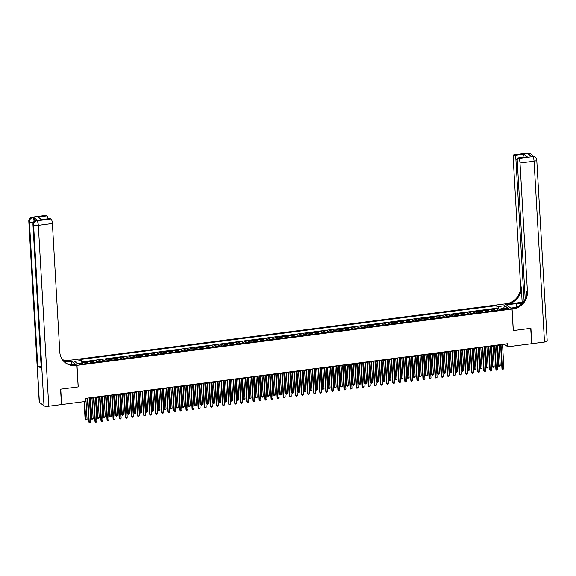<?xml version="1.0" encoding="UTF-8"?>
<svg xmlns="http://www.w3.org/2000/svg" width="576" height="576" viewBox="0 0 576 576"><rect width="100%" height="100%" fill="white"/><g stroke="black" fill="none" stroke-linecap="round" stroke-linejoin="round"><path stroke-width="0.86" d="M81.374 364.392A2.038 0.504 -3.3 0 0 82.814 363.823A2.038 0.504 -3.3 0 0 80.194 363.492A2.038 0.504 -3.3 0 0 78.754 364.061A2.038 0.504 -3.3 0 0 81.374 364.392M70.157 360.223L505.195 303.847L512.021 309.053L76.975 365.371L70.15 360.166M495.115 310.601A2.542 0.684 -97.4 0 0 494.597 309.614L493.92 309.103L497.57 308.628L497.664 310.27M492.689 310.918A2.542 0.684 -97.4 0 0 492.163 309.931L491.494 309.413L491.587 311.054M491.494 309.413L487.843 309.888L488.52 310.399A2.542 0.684 -97.4 0 1 489.038 311.386M482.969 312.17A2.542 0.684 -97.4 0 0 482.443 311.191L481.766 310.673L485.417 310.205L485.51 311.846M476.892 312.962A2.542 0.684 -97.4 0 0 476.366 311.976L475.697 311.458L479.34 310.99L479.434 312.631M470.815 313.747A2.542 0.684 -97.4 0 0 470.29 312.761L469.62 312.25L473.263 311.774L473.357 313.416M464.738 314.532A2.542 0.684 -97.4 0 0 464.213 313.546L463.543 313.034L467.186 312.559L467.28 314.201M458.662 315.317A2.542 0.684 -97.4 0 0 458.136 314.33L457.466 313.819L461.11 313.351L461.203 314.993M452.585 316.109A2.542 0.684 -97.4 0 0 452.066 315.122L451.39 314.604L455.033 314.136L455.134 315.778M446.508 316.894A2.542 0.684 -97.4 0 0 445.99 315.907L445.313 315.396L448.956 314.921L449.057 316.562M440.431 317.678A2.542 0.684 -97.4 0 0 439.913 316.692L439.236 316.181L442.886 315.706L442.98 317.347M434.354 318.463A2.542 0.684 -97.4 0 0 433.836 317.477L433.159 316.966L436.81 316.498L436.903 318.139M428.285 319.255A2.542 0.684 -97.4 0 0 427.759 318.269L427.082 317.75L430.733 317.282L430.826 318.924M422.208 320.04A2.542 0.684 -97.4 0 0 421.682 319.054L421.013 318.542L424.656 318.067L424.75 319.709M416.131 320.825A2.542 0.684 -97.4 0 0 415.606 319.838L414.936 319.327L418.579 318.852L418.673 320.494M410.054 321.61A2.542 0.684 -97.4 0 0 409.529 320.623L408.859 320.112L412.502 319.644L412.596 321.286M403.978 322.402A2.542 0.684 -97.4 0 0 403.452 321.415L402.782 320.897L406.426 320.429L406.519 322.07M397.901 323.186A2.542 0.684 -97.4 0 0 397.375 322.2L396.706 321.689L400.349 321.214L400.442 322.855M391.824 323.971A2.542 0.684 -97.4 0 0 391.306 322.985L390.629 322.474L394.272 321.998L394.373 323.64M385.747 324.756A2.542 0.684 -97.4 0 0 385.229 323.77L384.552 323.258L388.202 322.79L388.296 324.432M379.67 325.548A2.542 0.684 -97.4 0 0 379.152 324.562L378.475 324.043L382.126 323.575L382.219 325.217M373.601 326.333A2.542 0.684 -97.4 0 0 373.075 325.346L372.398 324.835L376.049 324.36L376.142 326.002M367.524 327.118A2.542 0.684 -97.4 0 0 366.998 326.131L366.329 325.62L369.972 325.145L370.066 326.786M361.447 327.902A2.542 0.684 -97.4 0 0 360.922 326.916L360.252 326.405L363.895 325.937L363.989 327.578M355.37 328.694A2.542 0.684 -97.4 0 0 354.845 327.708L354.175 327.19L357.818 326.722L357.912 328.363M349.294 329.479A2.542 0.684 -97.4 0 0 348.768 328.493L348.098 327.982L351.742 327.506L351.835 329.148M343.217 330.264A2.542 0.684 -97.4 0 0 342.691 329.278L342.022 328.766L345.665 328.291L345.758 329.933M337.14 331.049A2.542 0.684 -97.4 0 0 336.622 330.062L335.945 329.551L339.588 329.083L339.689 330.725M331.063 331.841A2.542 0.684 -97.4 0 0 330.545 330.854L329.868 330.336L333.518 329.868L333.612 331.51M324.986 332.626A2.542 0.684 -97.4 0 0 324.468 331.639L323.791 331.128L327.442 330.653L327.535 332.294M318.917 333.41A2.542 0.684 -97.4 0 0 318.391 332.424L317.714 331.913L321.365 331.438L321.458 333.079M312.84 334.195A2.542 0.684 -97.4 0 0 312.314 333.209L311.645 332.698L315.288 332.23L315.382 333.871M306.763 334.987A2.542 0.684 -97.4 0 0 306.238 334.001L305.568 333.482L309.211 333.014L309.305 334.656M300.686 335.772A2.542 0.684 -97.4 0 0 300.161 334.786L299.491 334.274L303.134 333.799L303.228 335.441M294.61 336.557A2.542 0.684 -97.4 0 0 294.084 335.57L293.414 335.059L297.058 334.584L297.151 336.226M288.533 337.342A2.542 0.684 -97.4 0 0 288.007 336.355L287.338 335.844L290.981 335.376L291.074 337.018M282.456 338.134A2.542 0.684 -97.4 0 0 281.938 337.147L281.261 336.629L284.904 336.161L285.005 337.802M276.379 338.918A2.542 0.684 -97.4 0 0 275.861 337.932L275.184 337.421L278.834 336.946L278.928 338.587M270.302 339.703A2.542 0.684 -97.4 0 0 269.784 338.717L269.107 338.206L272.758 337.73L272.851 339.372M264.233 340.488A2.542 0.684 -97.4 0 0 263.707 339.502L263.03 338.99L266.681 338.522L266.774 340.164M258.156 341.28A2.542 0.684 -97.4 0 0 257.63 340.294L256.961 339.775L260.604 339.307L260.698 340.949M252.079 342.065A2.542 0.684 -97.4 0 0 251.554 341.078L250.884 340.567L254.527 340.092L254.621 341.734M246.002 342.85A2.542 0.684 -97.4 0 0 245.477 341.863L244.807 341.352L248.45 340.877L248.544 342.518M239.926 343.634A2.542 0.684 -97.4 0 0 239.4 342.648L238.73 342.137L242.374 341.669L242.467 343.31M233.849 344.426A2.542 0.684 -97.4 0 0 233.323 343.44L232.654 342.922L236.297 342.454L236.39 344.095M227.772 345.211A2.542 0.684 -97.4 0 0 227.254 344.225L226.577 343.714L230.22 343.238L230.321 344.88M221.695 345.996A2.542 0.684 -97.4 0 0 221.177 345.01L220.5 344.498L224.143 344.023L224.244 345.665M215.618 346.781A2.542 0.684 -97.4 0 0 215.1 345.794L214.423 345.283L218.074 344.808L218.167 346.457M209.542 347.573A2.542 0.684 -97.4 0 0 209.023 346.586L208.346 346.068L211.997 345.6L212.09 347.242M203.472 348.358A2.542 0.684 -97.4 0 0 202.946 347.371L202.27 346.86L205.92 346.385L206.014 348.026M197.395 349.142A2.542 0.684 -97.4 0 0 196.87 348.156L196.2 347.645L199.843 347.17L199.937 348.811M191.318 349.927A2.542 0.684 -97.4 0 0 190.793 348.941L190.123 348.43L193.766 347.954L193.86 349.603M185.242 350.719A2.542 0.684 -97.4 0 0 184.716 349.733L184.046 349.214L187.69 348.746L187.783 350.388M179.165 351.504A2.542 0.684 -97.4 0 0 178.639 350.518L177.97 350.006L181.613 349.531L181.706 351.173M173.088 352.289A2.542 0.684 -97.4 0 0 172.57 351.302L171.893 350.791L175.536 350.316L175.637 351.958M167.011 353.074A2.542 0.684 -97.4 0 0 166.493 352.087L165.816 351.576L169.459 351.101L169.56 352.75M160.934 353.866A2.542 0.684 -97.4 0 0 160.416 352.879L159.739 352.361L163.39 351.893L163.483 353.534M154.858 354.65A2.542 0.684 -97.4 0 0 154.339 353.664L153.662 353.153L157.313 352.678L157.406 354.319M148.788 355.435A2.542 0.684 -97.4 0 0 148.262 354.449L147.586 353.938L151.236 353.462L151.33 355.104M142.711 356.22A2.542 0.684 -97.4 0 0 142.186 355.234L141.516 354.722L145.159 354.247L145.253 355.896M136.634 357.012A2.542 0.684 -97.4 0 0 136.109 356.026L135.439 355.507L139.082 355.039L139.176 356.681M130.558 357.797A2.542 0.684 -97.4 0 0 130.032 356.81L129.362 356.299L133.006 355.824L133.099 357.466M124.481 358.582A2.542 0.684 -97.4 0 0 123.955 357.595L123.286 357.084L126.929 356.609L127.022 358.25M118.404 359.366A2.542 0.684 -97.4 0 0 117.878 358.38L117.209 357.869L120.852 357.394L120.946 359.042M112.327 360.158A2.542 0.684 -97.4 0 0 111.809 359.172L111.132 358.654L114.775 358.186L114.876 359.827M106.25 360.943A2.542 0.684 -97.4 0 0 105.732 359.957L105.055 359.446L108.706 358.97L108.799 360.612M100.174 361.728A2.542 0.684 -97.4 0 0 99.655 360.742L98.978 360.23L102.629 359.755L102.722 361.397M94.104 362.513A2.542 0.684 -97.4 0 0 93.578 361.526L92.902 361.015L96.552 360.54L96.646 362.189M88.027 363.305A2.542 0.684 -97.4 0 0 87.502 362.318L86.832 361.8L90.475 361.332L90.569 362.974M502.56 344.995L505.001 344.678L507.766 346.788L507.593 343.714L85.306 398.383L85.486 401.458L61.639 404.546L60.746 389.167L78.221 386.906L76.975 365.371M506.203 308.362L504.864 308.534A1.973 0.49 -3.3 0 0 503.467 309.082A1.973 0.49 -3.3 0 0 506.009 309.406L507.348 309.233A1.973 0.49 -3.3 0 0 508.745 308.678A1.973 0.49 -3.3 0 0 506.203 308.362L506.261 309.37M500.688 309.362L498.974 309.586L498.089 306.562L496.8 305.575L79.985 359.532L81.274 360.518L74.592 361.382L77.4 363.528L84.082 362.657L85.37 363.643L502.186 309.686L500.897 308.7L500.515 309.902M498.089 306.562L504.778 305.69L507.578 307.836L500.897 308.7M497.57 308.628L496.951 308.16L81.684 361.915M85.594 363.614A2.542 0.684 82.6 0 0 85.068 362.628L84.398 362.117L81.835 362.448M90.475 361.332L91.145 361.843A2.542 0.684 82.6 0 1 91.67 362.83M96.552 360.54L97.222 361.058A2.542 0.684 82.6 0 1 97.747 362.045M102.629 359.755L103.298 360.274A2.542 0.684 82.6 0 1 103.824 361.26M108.706 358.97L109.375 359.482A2.542 0.684 82.6 0 1 109.901 360.468M114.775 358.186L115.452 358.697A2.542 0.684 82.6 0 1 115.978 359.683M120.852 357.394L121.529 357.912A2.542 0.684 82.6 0 1 122.047 358.898M126.929 356.609L127.606 357.127A2.542 0.684 82.6 0 1 128.124 358.114M133.006 355.824L133.682 356.335A2.542 0.684 82.6 0 1 134.201 357.322M139.082 355.039L139.759 355.55A2.542 0.684 82.6 0 1 140.278 356.537M145.159 354.247L145.829 354.766A2.542 0.684 82.6 0 1 146.354 355.752M151.236 353.462L151.906 353.981A2.542 0.684 82.6 0 1 152.431 354.967M157.313 352.678L157.982 353.189A2.542 0.684 82.6 0 1 158.508 354.175M163.39 351.893L164.059 352.404A2.542 0.684 82.6 0 1 164.585 353.39M169.459 351.101L170.136 351.619A2.542 0.684 82.6 0 1 170.662 352.606M175.536 350.316L176.213 350.834A2.542 0.684 82.6 0 1 176.731 351.821M181.613 349.531L182.29 350.042A2.542 0.684 82.6 0 1 182.808 351.029M187.69 348.746L188.366 349.258A2.542 0.684 82.6 0 1 188.885 350.244M193.766 347.954L194.443 348.473A2.542 0.684 82.6 0 1 194.962 349.459M199.843 347.17L200.513 347.688A2.542 0.684 82.6 0 1 201.038 348.674M205.92 346.385L206.59 346.896A2.542 0.684 82.6 0 1 207.115 347.882M211.997 345.6L212.666 346.111A2.542 0.684 82.6 0 1 213.192 347.098M218.074 344.808L218.743 345.326A2.542 0.684 82.6 0 1 219.269 346.313M224.143 344.023L224.82 344.542A2.542 0.684 82.6 0 1 225.346 345.528M230.22 343.238L230.897 343.75A2.542 0.684 82.6 0 1 231.415 344.736M236.297 342.454L236.974 342.965A2.542 0.684 82.6 0 1 237.492 343.951M242.374 341.669L243.05 342.18A2.542 0.684 82.6 0 1 243.569 343.166M248.45 340.877L249.127 341.395A2.542 0.684 82.6 0 1 249.646 342.382M254.527 340.092L255.197 340.603A2.542 0.684 82.6 0 1 255.722 341.59M260.604 339.307L261.274 339.818A2.542 0.684 82.6 0 1 261.799 340.805M266.681 338.522L267.35 339.034A2.542 0.684 82.6 0 1 267.876 340.02M272.758 337.73L273.427 338.249A2.542 0.684 82.6 0 1 273.953 339.235M278.834 336.946L279.504 337.457A2.542 0.684 82.6 0 1 280.03 338.443M284.904 336.161L285.581 336.672A2.542 0.684 82.6 0 1 286.106 337.658M290.981 335.376L291.658 335.887A2.542 0.684 82.6 0 1 292.176 336.874M297.058 334.584L297.734 335.102A2.542 0.684 82.6 0 1 298.253 336.089M303.134 333.799L303.811 334.31A2.542 0.684 82.6 0 1 304.33 335.297M309.211 333.014L309.881 333.526A2.542 0.684 82.6 0 1 310.406 334.512M315.288 332.23L315.958 332.741A2.542 0.684 82.6 0 1 316.483 333.727M321.365 331.438L322.034 331.956A2.542 0.684 82.6 0 1 322.56 332.942M327.442 330.653L328.111 331.164A2.542 0.684 82.6 0 1 328.637 332.15M333.518 329.868L334.188 330.379A2.542 0.684 82.6 0 1 334.714 331.366M339.588 329.083L340.265 329.594A2.542 0.684 82.6 0 1 340.79 330.581M345.665 328.291L346.342 328.81A2.542 0.684 82.6 0 1 346.86 329.796M351.742 327.506L352.418 328.018A2.542 0.684 82.6 0 1 352.937 329.004M357.818 326.722L358.495 327.233A2.542 0.684 82.6 0 1 359.014 328.219M363.895 325.937L364.565 326.448A2.542 0.684 82.6 0 1 365.09 327.434M369.972 325.145L370.642 325.663A2.542 0.684 82.6 0 1 371.167 326.65M376.049 324.36L376.718 324.871A2.542 0.684 82.6 0 1 377.244 325.858M382.126 323.575L382.795 324.086A2.542 0.684 82.6 0 1 383.321 325.073M388.202 322.79L388.872 323.302A2.542 0.684 82.6 0 1 389.398 324.288M394.272 321.998L394.949 322.517A2.542 0.684 82.6 0 1 395.474 323.503M400.349 321.214L401.026 321.725A2.542 0.684 82.6 0 1 401.544 322.711M406.426 320.429L407.102 320.94A2.542 0.684 82.6 0 1 407.621 321.926M412.502 319.644L413.179 320.155A2.542 0.684 82.6 0 1 413.698 321.142M418.579 318.852L419.256 319.37A2.542 0.684 82.6 0 1 419.774 320.357M424.656 318.067L425.326 318.578A2.542 0.684 82.6 0 1 425.851 319.565M430.733 317.282L431.402 317.794A2.542 0.684 82.6 0 1 431.928 318.78M436.81 316.498L437.479 317.009A2.542 0.684 82.6 0 1 438.005 317.995M442.886 315.706L443.556 316.224A2.542 0.684 82.6 0 1 444.082 317.21M448.956 314.921L449.633 315.432A2.542 0.684 82.6 0 1 450.158 316.418M455.033 314.136L455.71 314.647A2.542 0.684 82.6 0 1 456.228 315.634M461.11 313.351L461.786 313.862A2.542 0.684 82.6 0 1 462.305 314.849M467.186 312.559L467.863 313.078A2.542 0.684 82.6 0 1 468.382 314.064M473.263 311.774L473.94 312.286A2.542 0.684 82.6 0 1 474.458 313.272M479.34 310.99L480.01 311.501A2.542 0.684 82.6 0 1 480.535 312.487M485.417 310.205L486.086 310.716A2.542 0.684 82.6 0 1 486.612 311.702M499.003 310.097L498.974 309.586M512.021 309.053L513.259 330.588L530.726 328.327L531.619 343.706L507.766 346.788M85.342 399.01L87.437 398.736M89.388 398.484L93.514 397.951M95.465 397.692L99.583 397.159M101.542 396.907L105.66 396.374M107.618 396.122L111.737 395.59M113.695 395.338L117.814 394.805M119.772 394.546L123.89 394.013M125.849 393.761L129.967 393.228M131.926 392.976L136.044 392.443M138.002 392.191L142.121 391.658M144.072 391.406L148.198 390.866M150.149 390.614L154.267 390.082M156.226 389.83L160.344 389.297M162.302 389.045L166.421 388.512M168.379 388.26L172.498 387.72M174.456 387.468L178.574 386.935M180.533 386.683L184.651 386.15M186.61 385.898L190.728 385.366M192.686 385.114L196.805 384.574M198.756 384.322L202.882 383.789M204.833 383.537L208.951 383.004M210.91 382.752L215.028 382.219M216.986 381.967L221.105 381.427M223.063 381.175L227.182 380.642M229.14 380.39L233.258 379.858M235.217 379.606L239.335 379.073M241.294 378.821L245.412 378.281M247.37 378.029L251.489 377.496M253.44 377.244L257.566 376.711M259.517 376.459L263.635 375.926M265.594 375.674L269.712 375.134M271.67 374.882L275.789 374.35M277.747 374.098L281.866 373.565M283.824 373.313L287.942 372.78M289.901 372.528L294.019 371.988M295.978 371.736L300.096 371.203M302.054 370.951L306.173 370.418M308.124 370.166L312.25 369.634M314.201 369.382L318.326 368.842M320.278 368.59L324.396 368.057M326.354 367.805L330.473 367.272M332.431 367.02L336.55 366.487M338.508 366.235L342.626 365.695M344.585 365.443L348.703 364.91M350.662 364.658L354.78 364.126M356.738 363.874L360.857 363.341M362.808 363.089L366.934 362.549M368.885 362.297L373.01 361.764M374.962 361.512L379.08 360.979M381.038 360.727L385.157 360.194M387.115 359.942L391.234 359.402M393.192 359.15L397.31 358.618M399.269 358.366L403.387 357.833M405.346 357.581L409.464 357.048M411.422 356.796L415.541 356.256M417.499 356.004L421.618 355.471M423.569 355.219L427.694 354.686M429.646 354.434L433.764 353.902M435.722 353.65L439.841 353.117M441.799 352.858L445.918 352.325M447.876 352.073L451.994 351.54M453.953 351.288L458.071 350.755M460.03 350.503L464.148 349.97M466.106 349.711L470.225 349.178M472.183 348.926L476.302 348.394M478.253 348.142L482.378 347.609M484.33 347.357L488.448 346.824M490.406 346.565L494.525 346.032M496.483 345.78L500.602 345.247M504.965 344.052L505.001 344.678M496.951 308.16L496.8 305.575M84.398 362.117L84.449 362.938M81.274 360.518L81.979 362.93M503.539 308.354L504.778 305.69M500.566 344.621L501.941 368.496L502.402 368.849L501.005 344.57M503.921 368.654L502.769 369.482L502.402 368.849L503.921 368.654L502.524 344.369M502.769 369.482L501.941 368.496M497.102 345.701L498.254 365.681L500.234 365.839L499.061 345.449M497.542 345.643L499.082 366.667L498.254 365.681M500.234 365.839L499.082 366.667M527.861 153.029A3.816 3.816 0 0 1 530.669 153.778A3.816 3.55 127.4 0 0 528.142 153.122L514.073 154.944A3.816 1.022 -97.4 0 0 513.799 154.85L527.861 153.029A3.816 1.022 82.6 0 1 528.142 153.122L528.602 153.475L527.688 153.59L531.374 156.406L532.75 156.643A3.816 1.022 82.6 0 1 534.067 161.179L520.006 163.001A3.816 1.022 -97.4 0 0 518.681 158.465L532.75 156.643A3.816 3.55 -52.6 0 1 535.277 157.298A3.816 3.816 0 0 1 536.774 160.114A3.816 0.943 -3.3 0 1 534.067 161.179L544.5 342.036L531.799 343.678L530.914 328.298L513.324 330.581L512.078 309.046L513.115 308.916A15.898 14.803 127.4 0 0 527.414 291.564L520.006 163.001M522.036 303.509A7.157 1.771 -3.3 0 0 516.103 303.624L506.592 304.855L505.253 303.833L506.29 303.703A15.898 14.803 127.4 0 0 520.596 286.358L513.18 157.788A3.816 1.022 -97.4 0 1 513.799 154.85M510.746 308.081L516.607 307.267M510.746 308.023L512.078 309.046M522.144 302.242L506.952 304.207A15.898 14.803 127.4 0 0 521.258 286.862L522.144 302.242L522.763 302.717M523.31 157.248L522.972 156.989L523.728 154.174L527.256 156.866L518.141 158.047L518.681 158.465M518.141 158.047A3.816 1.022 -97.4 0 0 517.86 157.954A3.816 1.022 -97.4 0 0 517.248 160.891L525.204 298.922M536.774 160.114L547.2 340.97A3.816 0.943 176.7 0 1 544.5 342.036M524.074 300.96L515.938 159.89A3.816 1.022 -97.4 0 0 514.62 155.354L523.728 154.174M514.073 154.944L514.62 155.354M513.115 308.916L512.446 308.405A15.898 14.803 127.4 0 0 526.752 291.06L527.414 291.564M527.256 156.866L517.86 157.954M37.454 220.349L36.547 220.464A3.816 1.022 -97.4 0 0 36.266 220.37L37.181 220.255A3.816 1.022 82.6 0 1 37.454 220.349L33.768 217.534A3.816 1.022 82.6 0 1 34.956 220.795M60.566 389.189L78.156 386.914L76.918 365.386L75.881 365.515A15.898 14.803 -52.6 0 1 65.347 362.772A15.898 14.803 -52.6 0 1 59.803 352.102L52.394 223.531L38.326 225.353L48.751 406.217L61.452 404.568L60.566 389.189M71.64 364.874L71.431 361.195L64.519 362.088M71.431 361.195L70.092 360.173L69.062 360.302A15.898 14.803 -52.6 0 1 62.352 359.626M63.958 361.555L69.725 360.814A15.898 14.803 -52.6 0 1 62.604 359.978M76.918 365.386L75.578 364.363L70.992 364.954M48.751 406.217A3.816 0.943 176.7 0 1 43.999 405.842L33.574 224.986L33.113 224.633A3.816 3.55 127.4 0 1 36.547 220.464L37.008 220.817L51.07 218.995L50.53 218.585A3.816 1.022 82.6 0 0 50.249 218.491L41.414 219.766L37.894 217.073L47.009 215.892L46.462 215.474L32.4 217.296L33.768 217.534M47.009 215.892A3.816 1.022 82.6 0 1 48.125 218.765M41.126 366.25A3.816 0.943 176.7 0 1 37.728 365.76L29.426 221.81L28.966 221.458A3.816 3.55 127.4 0 1 32.4 217.296A3.816 1.022 -97.4 0 0 32.119 217.202L46.188 215.381A3.816 1.022 82.6 0 1 46.462 215.474M43.999 405.842L39.391 402.322A3.816 0.943 176.7 0 1 39.226 402.07L28.8 221.206A3.816 0.943 -3.3 0 0 28.966 221.458L39.391 402.322M37.728 365.76L41.414 368.575A3.816 0.943 176.7 0 1 41.249 368.323L32.947 224.381A3.816 0.943 -3.3 0 0 33.113 224.633L41.414 368.575M51.07 218.995A3.816 1.022 82.6 0 1 52.394 223.531M75.881 365.515L75.218 365.011A15.898 14.803 -52.6 0 1 65.016 362.513M37.894 217.073L41.983 219.557M494.489 345.413L495.871 369.281L496.332 369.634L494.928 345.355M497.851 369.439L496.692 370.274L496.332 369.634L497.851 369.439L496.447 345.154M496.692 370.274L495.871 369.281M488.412 346.198L489.794 370.073L490.255 370.426L488.851 346.14M491.774 370.224L491.227 370.98L490.615 371.059L490.255 370.426L491.774 370.224L490.37 345.946M490.615 371.059L489.794 370.073M482.342 346.982L483.718 370.858L484.178 371.21L482.774 346.925M485.698 371.016L484.538 371.844L484.178 371.21L485.698 371.016L484.294 346.73M484.538 371.844L483.718 370.858M476.266 347.767L477.641 371.642L478.102 371.995L476.698 347.717M479.621 371.801L478.462 372.629L478.102 371.995L479.621 371.801L478.217 347.515M478.462 372.629L477.641 371.642M491.026 346.486L492.178 366.466L494.158 366.624L492.984 346.234M491.465 346.428L493.006 367.452L492.178 366.466M494.158 366.624L493.006 367.452M484.949 347.27L486.101 367.258L488.081 367.409L486.907 347.018M485.388 347.22L486.929 368.244L486.101 367.258M488.081 367.409L486.929 368.244M478.872 348.062L480.024 368.042L480.492 368.395L482.004 368.194L480.83 347.81M479.311 348.005L480.852 369.029L480.024 368.042M482.004 368.194L480.852 369.029M472.802 348.847L473.954 368.827L475.934 368.986L474.754 348.595M473.234 348.79L474.775 369.814L473.954 368.827M475.934 368.986L474.775 369.814M470.189 348.559L471.564 372.427L472.025 372.78L470.628 348.502M473.544 372.586L472.392 373.421L472.025 372.78L473.544 372.586L472.147 348.3M472.392 373.421L471.564 372.427M466.726 349.632L467.878 369.612L469.858 369.77L468.677 349.38M467.158 349.574L468.698 370.598L467.878 369.612M469.858 369.77L468.698 370.598M464.112 349.344L465.487 373.219L465.948 373.572L464.551 349.286M467.467 373.37L466.92 374.126L466.315 374.206L465.948 373.572L467.467 373.37L466.07 349.092M466.315 374.206L465.487 373.219M460.649 350.417L461.801 370.404L463.781 370.555L462.607 350.165M461.088 350.366L462.622 371.39L461.801 370.404M463.781 370.555L462.622 371.39M458.035 350.129L459.41 374.004L459.871 374.357L458.474 350.071M461.39 374.162L460.238 374.99L459.871 374.357L461.39 374.162L459.994 349.877M460.238 374.99L459.41 374.004M454.572 351.209L455.724 371.189L456.185 371.542L457.704 371.34L456.53 350.957M455.011 351.151L456.545 372.175L455.724 371.189M457.704 371.34L456.545 372.175M451.958 350.914L453.334 374.789L453.794 375.142L452.398 350.863M455.314 374.947L454.162 375.775L453.794 375.142L455.314 374.947L453.917 350.662M454.162 375.775L453.334 374.789M448.495 351.994L449.647 371.974L451.627 372.132L450.454 351.742M448.934 351.936L450.475 372.96L449.647 371.974M451.627 372.132L450.475 372.96M445.882 351.706L447.257 375.574L447.718 375.926L446.321 351.648M449.237 375.732L448.085 376.567L447.718 375.926L449.237 375.732L447.84 351.446M448.085 376.567L447.257 375.574M442.418 352.778L443.57 372.758L445.55 372.917L444.377 352.526M442.858 352.721L444.398 373.745L443.57 372.758M445.55 372.917L444.398 373.745M439.805 352.49L441.187 376.366L441.648 376.718L440.244 352.433M443.167 376.517L442.613 377.273L442.008 377.352L441.648 376.718L443.167 376.517L441.763 352.238M442.008 377.352L441.187 376.366M436.342 353.563L437.494 373.55L439.474 373.702L438.3 353.311M436.781 353.513L438.322 374.537L437.494 373.55M439.474 373.702L438.322 374.537M433.728 353.275L435.11 377.15L435.571 377.503L434.167 353.218M437.09 377.309L435.931 378.137L435.571 377.503L437.09 377.309L435.686 353.023M435.931 378.137L435.11 377.15M430.265 354.355L431.417 374.335L431.878 374.688L433.397 374.486L432.223 354.103M430.704 354.298L432.245 375.322L431.417 374.335M433.397 374.486L432.245 375.322M427.658 354.06L429.034 377.935L429.494 378.288L428.09 354.01M431.014 378.094L429.854 378.922L429.494 378.288L431.014 378.094L429.61 353.808M429.854 378.922L429.034 377.935M424.188 355.14L425.34 375.12L427.32 375.278L426.146 354.888M424.627 355.082L426.168 376.106L425.34 375.12M427.32 375.278L426.168 376.106M421.582 354.852L422.957 378.72L423.418 379.073L422.014 354.794M424.937 378.878L423.778 379.714L423.418 379.073L424.937 378.878L423.533 354.593M423.778 379.714L422.957 378.72M418.118 355.925L419.27 375.905L421.25 376.063L420.07 355.673M418.55 355.867L420.091 376.891L419.27 375.905M421.25 376.063L420.091 376.891M415.505 355.637L416.88 379.512L417.341 379.865L415.944 355.579M418.86 379.663L418.313 380.419L417.701 380.498L417.341 379.865L418.86 379.663L417.463 355.385M417.701 380.498L416.88 379.512M412.042 356.71L413.194 376.69L415.174 376.848L413.993 356.458M412.474 356.659L414.014 377.683L413.194 376.69M415.174 376.848L414.014 377.683M409.428 356.422L410.803 380.297L411.264 380.65L409.867 356.364M412.783 380.455L411.631 381.283L411.264 380.65L412.783 380.455L411.386 356.17M411.631 381.283L410.803 380.297M405.965 357.502L407.117 377.482L407.578 377.834L409.097 377.633L407.923 357.242M406.404 357.444L407.938 378.468L407.117 377.482M409.097 377.633L407.938 378.468M403.351 357.206L404.726 381.082L405.187 381.434L403.79 357.156M406.706 381.24L405.554 382.068L405.187 381.434L406.706 381.24L405.31 356.954M405.554 382.068L404.726 381.082M399.888 358.286L401.04 378.266L403.02 378.425L401.846 358.034M400.327 358.229L401.861 379.253L401.04 378.266M403.02 378.425L401.861 379.253M397.274 357.998L398.65 381.866L399.11 382.219L397.714 357.941M400.63 382.025L399.478 382.86L399.11 382.219L400.63 382.025L399.233 357.739M399.478 382.86L398.65 381.866M393.811 359.071L394.963 379.051L396.943 379.21L395.77 358.819M394.25 359.014L395.791 380.038L394.963 379.051M396.943 379.21L395.791 380.038M391.198 358.783L392.573 382.658L393.034 383.011L391.637 358.726M394.553 382.81L394.006 383.566L393.401 383.645L393.034 383.011L394.553 382.81L393.156 358.531M393.401 383.645L392.573 382.658M387.734 359.856L388.886 379.836L390.866 379.994L389.693 359.604M388.174 359.806L389.714 380.83L388.886 379.836M390.866 379.994L389.714 380.83M385.121 359.568L386.503 383.443L386.964 383.796L385.56 359.51M388.483 383.602L387.324 384.43L386.964 383.796L388.483 383.602L387.079 359.316M387.324 384.43L386.503 383.443M381.658 360.648L382.81 380.628L383.27 380.981L384.79 380.779L383.616 360.389M382.097 360.59L383.638 381.614L382.81 380.628M384.79 380.779L383.638 381.614M379.044 360.353L380.426 384.228L380.887 384.581L379.483 360.302M382.406 384.386L381.247 385.214L380.887 384.581L382.406 384.386L381.002 360.101M381.247 385.214L380.426 384.228M375.581 361.433L376.733 381.413L378.713 381.571L377.539 361.181M376.02 361.375L377.561 382.399L376.733 381.413M378.713 381.571L377.561 382.399M372.974 361.145L374.35 385.013L374.81 385.366L373.406 361.087M376.33 385.171L375.17 386.006L374.81 385.366L376.33 385.171L374.926 360.886M375.17 386.006L374.35 385.013M369.504 362.218L370.656 382.198L372.636 382.356L371.462 361.966M369.943 362.16L371.484 383.184L370.656 382.198M372.636 382.356L371.484 383.184M366.898 361.93L368.273 385.805L368.734 386.158L367.33 361.872M370.253 385.956L369.706 386.712L369.094 386.791L368.734 386.158L370.253 385.956L368.849 361.678M369.094 386.791L368.273 385.805M363.434 363.002L364.586 382.982L366.566 383.141L365.386 362.75M363.866 362.952L365.407 383.976L364.586 382.982M366.566 383.141L365.407 383.976M360.821 362.714L362.196 386.59L362.657 386.942L361.26 362.657M364.176 386.748L363.017 387.576L362.657 386.942L364.176 386.748L362.772 362.462M363.017 387.576L362.196 386.59M357.358 363.794L358.51 383.774L360.49 383.926L359.309 363.535M357.79 363.737L359.33 384.761L358.51 383.774M360.49 383.926L359.33 384.761M354.744 363.499L356.119 387.374L356.58 387.727L355.183 363.449M358.099 387.533L356.947 388.361L356.58 387.727L358.099 387.533L356.702 363.247M356.947 388.361L356.119 387.374M351.281 364.579L352.433 384.559L354.413 384.718L353.232 364.327M351.72 364.522L353.254 385.546L352.433 384.559M354.413 384.718L353.254 385.546M348.667 364.291L350.042 388.159L350.503 388.512L349.106 364.234M352.022 388.318L350.87 389.153L350.503 388.512L352.022 388.318L350.626 364.032M350.87 389.153L350.042 388.159M342.59 365.076L343.966 388.951L344.426 389.304L343.03 365.018M345.946 389.102L345.398 389.858L344.794 389.938L344.426 389.304L345.946 389.102L344.549 364.824M344.794 389.938L343.966 388.951M336.514 365.861L337.889 389.736L338.35 390.089L336.953 365.803M339.869 389.894L338.717 390.722L338.35 390.089L339.869 389.894L338.472 365.609M338.717 390.722L337.889 389.736M345.204 365.364L346.356 385.344L348.336 385.502L347.162 365.112M345.643 365.306L347.177 386.33L346.356 385.344M348.336 385.502L347.177 386.33M339.127 366.149L340.279 386.129L342.259 386.287L341.086 365.897M339.566 366.098L341.107 387.122L340.279 386.129M342.259 386.287L341.107 387.122M333.05 366.941L334.202 386.921L334.663 387.274L336.182 387.072L335.009 366.682M333.49 366.883L335.03 387.907L334.202 386.921M336.182 387.072L335.03 387.907M330.437 366.646L331.812 390.521L332.28 390.874L330.876 366.595M333.792 390.679L332.64 391.507L332.28 390.874L333.792 390.679L332.395 366.394M332.64 391.507L331.812 390.521M326.974 367.726L328.126 387.706L330.106 387.864L328.932 367.474M327.413 367.668L328.954 388.692L328.126 387.706M330.106 387.864L328.954 388.692M324.36 367.438L325.742 391.306L326.203 391.658L324.799 367.38M327.722 391.464L326.563 392.299L326.203 391.658L327.722 391.464L326.318 367.178M326.563 392.299L325.742 391.306M320.897 368.51L322.049 388.49L324.029 388.649L322.855 368.258M321.336 368.453L322.877 389.477L322.049 388.49M324.029 388.649L322.877 389.477M318.29 368.222L319.666 392.098L320.126 392.45L318.722 368.165M321.646 392.249L321.098 393.005L320.486 393.084L320.126 392.45L321.646 392.249L320.242 367.97M320.486 393.084L319.666 392.098M314.82 369.295L315.972 389.275L317.952 389.434L316.778 369.043M315.259 369.245L316.8 390.269L315.972 389.275M317.952 389.434L316.8 390.269M312.214 369.007L313.589 392.882L314.05 393.235L312.646 368.95M315.569 393.041L314.41 393.869L314.05 393.235L315.569 393.041L314.165 368.755M314.41 393.869L313.589 392.882M308.75 370.087L309.902 390.067L311.882 390.218L310.702 369.828M309.182 370.03L310.723 391.054L309.902 390.067M311.882 390.218L310.723 391.054M306.137 369.792L307.512 393.667L307.973 394.02L306.569 369.742M309.492 393.826L308.333 394.654L307.973 394.02L309.492 393.826L308.088 369.54M308.333 394.654L307.512 393.667M302.674 370.872L303.826 390.852L305.806 391.01L304.625 370.62M303.106 370.814L304.646 391.838L303.826 390.852M305.806 391.01L304.646 391.838M300.06 370.584L301.435 394.452L301.896 394.805L300.499 370.526M303.415 394.61L302.263 395.446L301.896 394.805L303.415 394.61L302.018 370.325M302.263 395.446L301.435 394.452M296.597 371.657L297.749 391.637L299.729 391.795L298.548 371.405M297.036 371.599L298.57 392.623L297.749 391.637M299.729 391.795L298.57 392.623M293.983 371.369L295.358 395.244L295.819 395.597L294.422 371.311M297.338 395.395L296.791 396.151L296.186 396.23L295.819 395.597L297.338 395.395L295.942 371.117M296.186 396.23L295.358 395.244M290.52 372.442L291.672 392.422L293.652 392.58L292.478 372.19M290.959 372.391L292.493 393.415L291.672 392.422M293.652 392.58L292.493 393.415M287.906 372.154L289.282 396.029L289.742 396.382L288.346 372.096M291.262 396.187L290.11 397.015L289.742 396.382L291.262 396.187L289.865 371.902M290.11 397.015L289.282 396.029M284.443 373.234L285.595 393.214L286.056 393.566L287.575 393.365L286.402 372.974M284.882 373.176L286.416 394.2L285.595 393.214M287.575 393.365L286.416 394.2M281.83 372.938L283.205 396.814L283.666 397.166L282.269 372.888M285.185 396.972L284.033 397.8L283.666 397.166L285.185 396.972L283.788 372.686M284.033 397.8L283.205 396.814M278.366 374.018L279.518 393.998L281.498 394.157L280.325 373.766M278.806 373.961L280.346 394.985L279.518 393.998M281.498 394.157L280.346 394.985M275.753 373.73L277.128 397.598L277.596 397.951L276.192 373.673M279.108 397.757L277.956 398.592L277.596 397.951L279.108 397.757L277.711 373.471M277.956 398.592L277.128 397.598M272.29 374.803L273.442 394.783L275.422 394.942L274.248 374.551M272.729 374.746L274.27 395.77L273.442 394.783M275.422 394.942L274.27 395.77M269.676 374.515L271.058 398.39L271.519 398.743L270.115 374.458M273.038 398.542L272.484 399.298L271.879 399.377L271.519 398.743L273.038 398.542L271.634 374.263M271.879 399.377L271.058 398.39M266.213 375.588L267.365 395.568L269.345 395.726L268.171 375.336M266.652 375.538L268.193 396.562L267.365 395.568M269.345 395.726L268.193 396.562M263.599 375.3L264.982 399.175L265.442 399.528L264.038 375.242M266.962 399.334L265.802 400.162L265.442 399.528L266.962 399.334L265.558 375.048M265.802 400.162L264.982 399.175M260.136 376.38L261.288 396.36L261.749 396.713L263.268 396.511L262.094 376.121M260.575 376.322L262.116 397.346L261.288 396.36M263.268 396.511L262.116 397.346M257.53 376.085L258.905 399.96L259.366 400.313L257.962 376.034M260.885 400.118L259.726 400.946L259.366 400.313L260.885 400.118L259.481 375.833M259.726 400.946L258.905 399.96M254.066 377.165L255.218 397.145L257.198 397.303L256.018 376.913M254.498 377.107L256.039 398.131L255.218 397.145M257.198 397.303L256.039 398.131M251.453 376.877L252.828 400.745L253.289 401.098L251.885 376.819M254.808 400.903L253.649 401.738L253.289 401.098L254.808 400.903L253.404 376.618M253.649 401.738L252.828 400.745M247.99 377.95L249.142 397.93L251.122 398.088L249.941 377.698M248.422 377.892L249.962 398.916L249.142 397.93M251.122 398.088L249.962 398.916M245.376 377.662L246.751 401.537L247.212 401.89L245.815 377.604M248.731 401.688L248.184 402.444L247.579 402.523L247.212 401.89L248.731 401.688L247.334 377.41M247.579 402.523L246.751 401.537M241.913 378.734L243.065 398.714L245.045 398.873L243.864 378.482M242.345 378.684L243.886 399.708L243.065 398.714M245.045 398.873L243.886 399.708M239.299 378.446L240.674 402.322L241.135 402.674L239.738 378.389M242.654 402.48L241.502 403.308L241.135 402.674L242.654 402.48L241.258 378.194M241.502 403.308L240.674 402.322M235.836 379.526L236.988 399.506L237.449 399.859L238.968 399.658L237.794 379.267M236.275 379.469L237.809 400.493L236.988 399.506M238.968 399.658L237.809 400.493M233.222 379.231L234.598 403.106L235.058 403.459L233.662 379.174M236.578 403.265L235.426 404.093L235.058 403.459L236.578 403.265L235.181 378.979M235.426 404.093L234.598 403.106M229.759 380.311L230.911 400.291L232.891 400.45L231.718 380.059M230.198 380.254L231.732 401.278L230.911 400.291M232.891 400.45L231.732 401.278M227.146 380.023L228.521 403.891L228.982 404.244L227.585 379.966M230.501 404.05L229.349 404.885L228.982 404.244L230.501 404.05L229.104 379.764M229.349 404.885L228.521 403.891M223.682 381.096L224.834 401.076L226.814 401.234L225.641 380.844M224.122 381.038L225.662 402.062L224.834 401.076M226.814 401.234L225.662 402.062M221.069 380.808L222.444 404.683L222.905 405.036L221.508 380.75M224.424 404.834L223.877 405.59L223.272 405.67L222.905 405.036L224.424 404.834L223.027 380.556M223.272 405.67L222.444 404.683M217.606 381.881L218.758 401.861L220.738 402.019L219.564 381.629M218.045 381.83L219.586 402.854L218.758 401.861M220.738 402.019L219.586 402.854M214.992 381.593L216.374 405.468L216.835 405.821L215.431 381.535M218.354 405.626L217.195 406.454L216.835 405.821L218.354 405.626L216.95 381.341M217.195 406.454L216.374 405.468M211.529 382.673L212.681 402.653L213.142 403.006L214.661 402.804L213.487 382.414M211.968 382.615L213.509 403.639L212.681 402.653M214.661 402.804L213.509 403.639M208.915 382.378L210.298 406.253L210.758 406.606L209.354 382.32M212.278 406.411L211.118 407.239L210.758 406.606L212.278 406.411L210.874 382.126M211.118 407.239L210.298 406.253M205.452 383.458L206.604 403.438L208.584 403.596L207.41 383.206M205.891 383.4L207.432 404.424L206.604 403.438M208.584 403.596L207.432 404.424M202.846 383.17L204.221 407.038L204.682 407.39L203.278 383.112M206.201 407.196L205.042 408.031L204.682 407.39L206.201 407.196L204.797 382.91M205.042 408.031L204.221 407.038M199.375 384.242L200.527 404.222L202.507 404.381L201.334 383.99M199.814 384.185L201.355 405.209L200.527 404.222M202.507 404.381L201.355 405.209M196.769 383.954L198.144 407.83L198.605 408.182L197.201 383.897M200.124 407.981L199.577 408.737L198.965 408.816L198.605 408.182L200.124 407.981L198.72 383.702M198.965 408.816L198.144 407.83M193.306 385.027L194.458 405.007L196.438 405.166L195.257 384.775M193.738 384.977L195.278 406.001L194.458 405.007M196.438 405.166L195.278 406.001M190.692 384.739L192.067 408.614L192.528 408.967L191.131 384.682M194.047 408.766L193.5 409.522L192.895 409.601L192.528 408.967L194.047 408.766L192.65 384.487M192.895 409.601L192.067 408.614M187.229 385.819L188.381 405.799L190.361 405.95L189.18 385.56M187.661 385.762L189.202 406.786L188.381 405.799M190.361 405.95L189.202 406.786M184.615 385.524L185.99 409.399L186.451 409.752L185.054 385.466M187.97 409.558L186.818 410.386L186.451 409.752L187.97 409.558L186.574 385.272M186.818 410.386L185.99 409.399M181.152 386.604L182.304 406.584L184.284 406.742L183.11 386.352M181.591 386.546L183.125 407.57L182.304 406.584M184.284 406.742L183.125 407.57M178.538 386.316L179.914 410.184L180.374 410.537L178.978 386.258M181.894 410.342L180.742 411.178L180.374 410.537L181.894 410.342L180.497 386.057M180.742 411.178L179.914 410.184M175.075 387.389L176.227 407.369L178.207 407.527L177.034 387.137M175.514 387.331L177.048 408.355L176.227 407.369M178.207 407.527L177.048 408.355M172.462 387.101L173.837 410.976L174.298 411.329L172.901 387.043M175.817 411.127L175.27 411.883L174.665 411.962L174.298 411.329L175.817 411.127L174.42 386.849M174.665 411.962L173.837 410.976M168.998 388.174L170.15 408.154L172.13 408.312L170.957 387.922M169.438 388.123L170.978 409.147L170.15 408.154M172.13 408.312L170.978 409.147M166.385 387.886L167.76 411.761L168.221 412.114L166.824 387.828M169.74 411.912L169.193 412.668L168.588 412.747L168.221 412.114L169.74 411.912L168.343 387.634M168.588 412.747L167.76 411.761M162.922 388.966L164.074 408.946L164.534 409.298L166.054 409.097L164.88 388.706M163.361 388.908L164.902 409.932L164.074 408.946M166.054 409.097L164.902 409.932M160.308 388.67L161.69 412.546L162.151 412.898L160.747 388.613M163.67 412.704L162.511 413.532L162.151 412.898L163.67 412.704L162.266 388.418M162.511 413.532L161.69 412.546M156.845 389.75L157.997 409.73L159.977 409.889L158.803 389.498M157.284 389.693L158.825 410.717L157.997 409.73M159.977 409.889L158.825 410.717M154.231 389.462L155.614 413.33L156.074 413.683L154.67 389.405M157.594 413.489L156.434 414.324L156.074 413.683L157.594 413.489L156.19 389.203M156.434 414.324L155.614 413.33M150.768 390.535L151.92 410.515L153.9 410.674L152.726 390.283M151.207 390.478L152.748 411.502L151.92 410.515M153.9 410.674L152.748 411.502M148.162 390.247L149.537 414.122L149.998 414.475L148.594 390.19M151.517 414.274L150.97 415.03L150.358 415.109L149.998 414.475L151.517 414.274L150.113 389.995M150.358 415.109L149.537 414.122M144.691 391.32L145.843 411.3L147.823 411.458L146.65 391.068M145.13 391.262L146.671 412.294L145.843 411.3M147.823 411.458L146.671 412.294M142.085 391.032L143.46 414.907L143.921 415.26L142.517 390.974M145.44 415.058L144.893 415.814L144.281 415.894L143.921 415.26L145.44 415.058L144.036 390.78M144.281 415.894L143.46 414.907M138.622 392.112L139.774 412.092L141.754 412.243L140.573 391.853M139.054 392.054L140.594 413.078L139.774 412.092M141.754 412.243L140.594 413.078M136.008 391.817L137.383 415.692L137.844 416.045L136.447 391.759M139.363 415.85L138.204 416.678L137.844 416.045L139.363 415.85L137.966 391.565M138.204 416.678L137.383 415.692M132.545 392.897L133.697 412.877L135.677 413.035L134.496 392.645M132.977 392.839L134.518 413.863L133.697 412.877M135.677 413.035L134.518 413.863M129.931 392.609L131.306 416.477L131.767 416.83L130.37 392.551M133.286 416.635L132.134 417.47L131.767 416.83L133.286 416.635L131.89 392.35M132.134 417.47L131.306 416.477M126.468 393.682L127.62 413.662L129.6 413.82L128.426 393.43M126.907 393.624L128.441 414.648L127.62 413.662M129.6 413.82L128.441 414.648M123.854 393.394L125.23 417.269L125.69 417.622L124.294 393.336M127.21 417.42L126.662 418.176L126.058 418.255L125.69 417.622L127.21 417.42L125.813 393.142M126.058 418.255L125.23 417.269M120.391 394.466L121.543 414.446L123.523 414.605L122.35 394.214M120.83 394.409L122.364 415.44L121.543 414.446M123.523 414.605L122.364 415.44M117.778 394.178L119.153 418.054L119.614 418.406L118.217 394.121M121.133 418.205L120.586 418.961L119.981 419.04L119.614 418.406L121.133 418.205L119.736 393.926M119.981 419.04L119.153 418.054M114.314 395.258L115.466 415.238L115.927 415.591L117.446 415.39L116.273 394.999M114.754 395.201L116.294 416.225L115.466 415.238M117.446 415.39L116.294 416.225M111.701 394.963L113.076 418.838L113.537 419.191L112.14 394.906M115.056 418.997L113.904 419.825L113.537 419.191L115.056 418.997L113.659 394.711M113.904 419.825L113.076 418.838M108.238 396.043L109.39 416.023L111.37 416.182L110.196 395.791M108.677 395.986L110.218 417.01L109.39 416.023M111.37 416.182L110.218 417.01M105.624 395.755L107.006 419.623L107.467 419.976L106.063 395.698M108.986 419.782L108.432 420.538L107.827 420.61L107.467 419.976L108.986 419.782L107.582 395.496M107.827 420.61L107.006 419.623M102.161 396.828L103.313 416.808L105.293 416.966L104.119 396.576M102.6 396.77L104.141 417.794L103.313 416.808M105.293 416.966L104.141 417.794M99.547 396.54L100.93 420.415L101.39 420.768L99.986 396.482M102.91 420.566L102.362 421.322L101.75 421.402L101.39 420.768L102.91 420.566L101.506 396.288M101.75 421.402L100.93 420.415M96.084 397.613L97.236 417.593L99.216 417.751L98.042 397.361M96.523 397.555L98.064 418.586L97.236 417.593M99.216 417.751L98.064 418.586M93.478 397.325L94.853 421.2L95.314 421.553L93.91 397.267M96.833 421.351L96.286 422.107L95.674 422.186L95.314 421.553L96.833 421.351L95.429 397.073M95.674 422.186L94.853 421.2M90.007 398.405L91.159 418.385L91.62 418.738L93.139 418.536L91.966 398.146M90.446 398.347L91.987 419.371L91.159 418.385M93.139 418.536L91.987 419.371M87.401 398.11L88.776 421.985L89.237 422.338L87.833 398.052M90.756 422.143L89.597 422.971L89.237 422.338L90.756 422.143L89.352 397.858M89.597 422.971L88.776 421.985M84.074 401.638L85.09 419.17L87.07 419.328L85.889 398.938M84.514 401.587L85.91 420.156L85.09 419.17M87.07 419.328L85.91 420.156M492.163 309.931L494.597 309.614M85.068 362.628L87.502 362.318M91.145 361.843L93.578 361.526M97.222 361.058L99.655 360.742M103.298 360.274L105.732 359.957M109.375 359.482L111.809 359.172M115.452 358.697L117.878 358.38M121.529 357.912L123.955 357.595M127.606 357.127L130.032 356.81M133.682 356.335L136.109 356.026M139.759 355.55L142.186 355.234M145.829 354.766L148.262 354.449M151.906 353.981L154.339 353.664M157.982 353.189L160.416 352.879M164.059 352.404L166.493 352.087M170.136 351.619L172.57 351.302M176.213 350.834L178.639 350.518M182.29 350.042L184.716 349.733M188.366 349.258L190.793 348.941M194.443 348.473L196.87 348.156M200.513 347.688L202.946 347.371M206.59 346.896L209.023 346.586M212.666 346.111L215.1 345.794M218.743 345.326L221.177 345.01M224.82 344.542L227.254 344.225M230.897 343.75L233.323 343.44M236.974 342.965L239.4 342.648M243.05 342.18L245.477 341.863M249.127 341.395L251.554 341.078M255.197 340.603L257.63 340.294M261.274 339.818L263.707 339.502M267.35 339.034L269.784 338.717M273.427 338.249L275.861 337.932M279.504 337.457L281.938 337.147M285.581 336.672L288.007 336.355M291.658 335.887L294.084 335.57M297.734 335.102L300.161 334.786M303.811 334.31L306.238 334.001M309.881 333.526L312.314 333.209M315.958 332.741L318.391 332.424M322.034 331.956L324.468 331.639M328.111 331.164L330.545 330.854M334.188 330.379L336.622 330.062M340.265 329.594L342.691 329.278M346.342 328.81L348.768 328.493M352.418 328.018L354.845 327.708M358.495 327.233L360.922 326.916M364.565 326.448L366.998 326.131M370.642 325.663L373.075 325.346M376.718 324.871L379.152 324.562M382.795 324.086L385.229 323.77M388.872 323.302L391.306 322.985M394.949 322.517L397.375 322.2M401.026 321.725L403.452 321.415M407.102 320.94L409.529 320.623M413.179 320.155L415.606 319.838M419.256 319.37L421.682 319.054M425.326 318.578L427.759 318.269M431.402 317.794L433.836 317.477M437.479 317.009L439.913 316.692M443.556 316.224L445.99 315.907M449.633 315.432L452.066 315.122M455.71 314.647L458.136 314.33M461.786 313.862L464.213 313.546M467.863 313.078L470.29 312.761M473.94 312.286L476.366 311.976M480.01 311.501L482.443 311.191M486.086 310.716L488.52 310.399M504.922 309.47L504.864 308.534M506.952 304.207L506.29 303.703M521.258 286.862L520.596 286.358M517.241 159.725L515.938 159.89M532.008 156.197A3.816 1.022 82.6 0 1 532.289 156.29A3.816 3.55 127.4 0 1 534.816 156.946A3.816 3.816 0 0 0 532.008 156.197L531.23 156.298M532.498 156.161A3.816 3.816 0 0 0 531.13 154.13A3.816 3.55 -52.6 0 0 528.602 153.475A3.816 1.022 82.6 0 1 529.358 154.865M516.312 307.303L516.103 303.624M69.725 360.814L69.062 360.302M50.53 218.585L41.414 219.766M34.106 221.414A3.816 1.022 -97.4 0 0 32.861 217.649A3.816 3.55 -52.6 0 0 29.426 221.81A3.816 0.943 -3.3 0 0 33.451 222.264M38.326 225.353A3.816 1.022 -97.4 0 0 37.008 220.817A3.816 3.55 -52.6 0 0 33.574 224.986A3.816 0.943 -3.3 0 0 38.326 225.353M534.816 156.946L535.277 157.298M530.669 153.778L531.13 154.13M32.119 217.202A3.816 3.816 0 0 0 28.8 221.206M36.266 220.37A3.816 3.816 0 0 0 32.947 224.381"/></g></svg>
